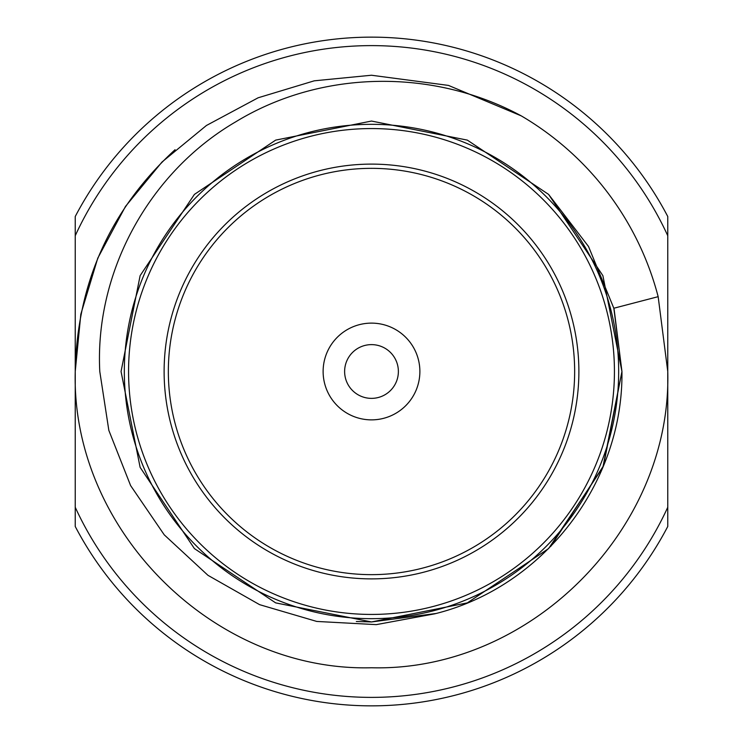 <?xml version="1.0" encoding="UTF-8"?>
<svg xmlns="http://www.w3.org/2000/svg" width="743" height="743" viewBox="0 0 743 743"><rect width="100%" height="100%" fill="white"/><g stroke="black" fill="none" stroke-linecap="round" stroke-linejoin="round"><path stroke-width="1.11" d="M369.615 37.15A334.35 334.35 0 0 1 667.762 216.51L667.762 526.481A334.35 334.35 0 0 1 75.238 526.481L75.238 216.51A334.35 334.35 0 0 1 667.762 216.51L667.762 222.203M667.762 526.481A334.35 334.35 0 0 1 75.238 526.481L75.238 520.797M614.145 309.469L621.947 371.5C623.386 483.312 542.734 587.267 434.757 613.82L376.292 624.631L316.75 621.436L259.595 604.653L207.984 575.333L164.24 534.83L130.619 485.606L108.84 430.392L99.785 371.5C94.649 271.436 149.492 172.153 235.689 121.852C321.273 69.601 433.308 68.189 521.289 115.889L448.456 85.408L371.5 75.238L314.261 80.82L258.127 97.788L206.433 125.483L162.011 162.011L125.483 206.433L97.788 258.127L80.82 314.252L75.238 371.5C77.114 283.037 110.391 209.108 175.079 149.705M371.5 398.369A26.878 26.878 0 0 0 398.378 371.5A26.878 26.878 0 0 0 371.5 344.622A26.878 26.878 0 0 0 344.622 371.5A26.878 26.878 0 0 0 371.5 398.369M419.879 371.5A48.379 48.379 0 0 1 371.5 419.869A48.379 48.379 0 0 1 323.121 371.5A48.379 48.379 0 0 1 371.5 323.121A48.379 48.379 0 0 1 419.879 371.5M521.289 115.889A296.262 296.262 0 0 1 658.159 296.671L667.762 371.5C671.904 529.713 529.713 671.904 371.5 667.762C213.287 671.904 71.096 529.713 75.238 371.5M435.955 613.504L371.5 621.947L275.662 602.879L194.406 548.585L140.121 467.338L121.053 371.5L140.121 275.653L194.406 194.406L275.662 140.121L371.5 121.053L467.338 140.121L548.594 194.406L602.879 275.653L621.947 371.5L603.502 465.824L550.804 546.346L603.502 465.824L621.947 371.5L613.829 308.243L621.947 371.5L602.879 467.338L548.594 548.585L467.338 602.879L371.5 621.947L356.334 621.482M121.053 371.5L140.121 275.653L194.406 194.406L275.662 140.121L371.5 121.053L467.338 140.121L548.594 194.406L588.512 246.481L613.829 308.243L658.159 296.671M371.5 574.645A203.155 203.155 0 0 1 168.345 371.5A203.155 203.155 0 0 1 371.5 168.345A203.155 203.155 0 0 1 574.655 371.5A203.155 203.155 0 0 1 371.5 574.645A203.155 203.155 0 0 1 168.345 371.5A203.155 203.155 0 0 1 371.5 168.345A203.155 203.155 0 0 1 574.655 371.5A203.155 203.155 0 0 1 371.5 574.645M371.5 618.668A247.168 247.168 0 0 0 618.668 371.5A247.168 247.168 0 0 0 371.5 124.332A247.168 247.168 0 0 0 124.332 371.5A247.168 247.168 0 0 0 371.5 618.668A247.168 247.168 0 0 0 618.668 371.5A247.168 247.168 0 0 0 371.5 124.332M667.762 235.735A325.889 325.889 0 0 0 75.238 235.735M75.238 507.265A325.889 325.889 0 0 0 667.762 507.265M371.5 578.881A207.381 207.381 0 0 1 164.119 371.5A207.381 207.381 0 0 1 371.5 164.11A207.381 207.381 0 0 1 578.881 371.5A207.381 207.381 0 0 1 371.5 578.881M371.5 614.433A242.933 242.933 0 0 0 614.433 371.5A242.933 242.933 0 0 0 371.5 128.567A242.933 242.933 0 0 0 128.567 371.5A242.933 242.933 0 0 0 371.5 614.433"/></g></svg>
